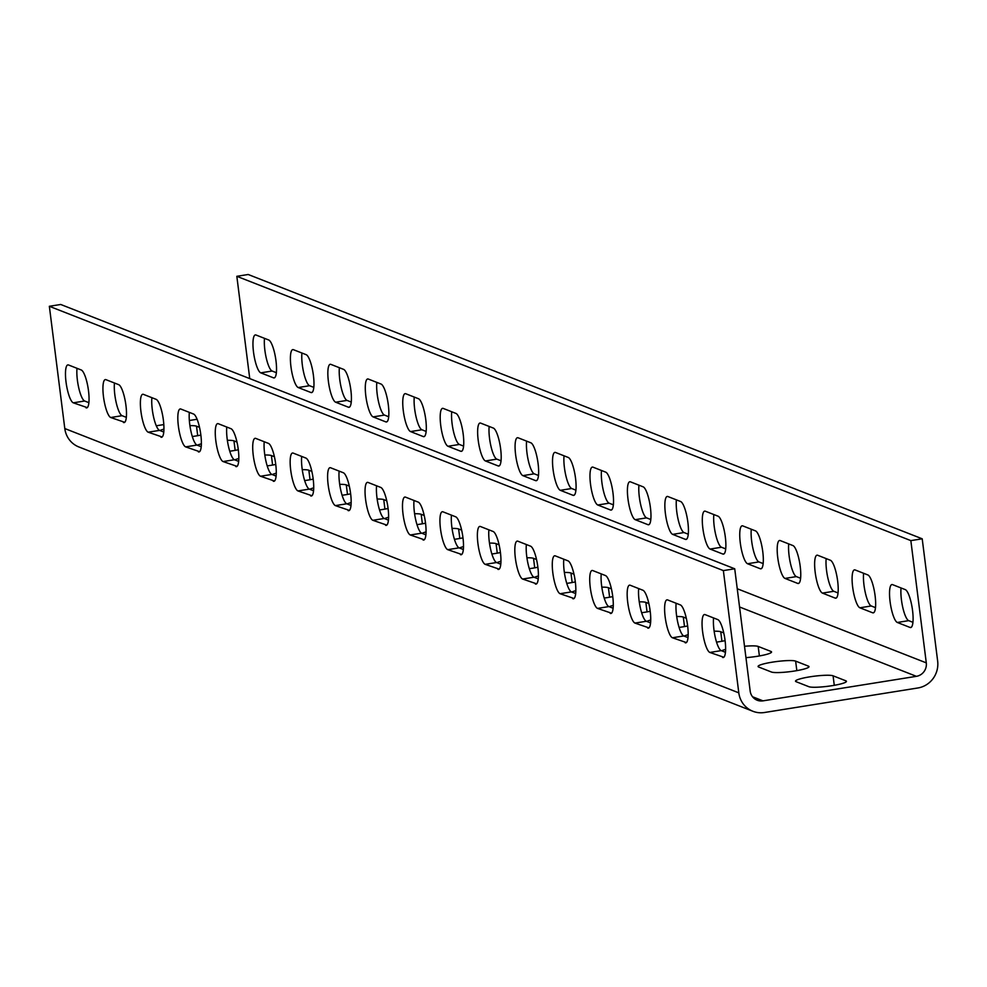<?xml version="1.0" encoding="UTF-8"?>
<svg xmlns="http://www.w3.org/2000/svg" width="987" height="987" viewBox="0 0 987 987"><rect width="100%" height="100%" fill="white"/><g stroke="black" fill="none" stroke-linecap="round" stroke-linejoin="round"><path stroke-width="1.48" d="M752.884 711.269L78.874 446.963A23.688 22.787 -68.6 0 1 64.797 428.543L49.35 306.291L723.36 570.597L738.807 692.849A23.688 22.787 111.4 0 0 752.884 711.269A23.688 22.787 111.4 0 0 764.481 712.503L917.873 687.976A23.688 22.787 111.4 0 0 937.65 661.056L922.203 538.803L910.841 540.617L236.831 276.311L248.193 274.497L922.203 538.803M901.057 587.968A19.246 4.553 80.9 0 0 902.883 607.906A19.246 4.553 80.9 0 0 908.706 620.65L912.926 622.316M863.613 573.287A19.246 4.553 80.9 0 0 865.439 593.224A19.246 4.553 80.9 0 0 871.25 605.969L875.481 607.634M826.168 558.605A19.246 4.553 80.9 0 0 827.994 578.53A19.246 4.553 80.9 0 0 833.805 591.287L838.037 592.953M788.724 543.911A19.246 4.553 80.9 0 0 790.55 563.848A19.246 4.553 80.9 0 0 796.361 576.605L800.593 578.259M751.28 529.229A19.246 4.553 80.9 0 0 753.106 549.167A19.246 4.553 80.9 0 0 758.917 561.924L763.148 563.577M713.835 514.548A19.246 4.553 80.9 0 0 715.661 534.485A19.246 4.553 80.9 0 0 721.472 547.242L725.704 548.895M676.391 499.866A19.246 4.553 80.9 0 0 678.217 519.804A19.246 4.553 80.9 0 0 684.028 532.548L688.26 534.214M638.947 485.185A19.246 4.553 80.9 0 0 640.773 505.11A19.246 4.553 80.9 0 0 646.584 517.867L650.815 519.532M601.502 470.491A19.246 4.553 80.9 0 0 603.328 490.428A19.246 4.553 80.9 0 0 609.139 503.185L613.371 504.838M564.046 455.809A19.246 4.553 80.9 0 0 565.872 475.746A19.246 4.553 80.9 0 0 571.695 488.503L575.927 490.157M526.602 441.127A19.246 4.553 80.9 0 0 528.427 461.065A19.246 4.553 80.9 0 0 534.251 473.822L538.483 475.475M489.157 426.446A19.246 4.553 80.9 0 0 490.983 446.383A19.246 4.553 80.9 0 0 496.806 459.128L501.026 460.793M451.713 411.764A19.246 4.553 80.9 0 0 453.539 431.701A19.246 4.553 80.9 0 0 459.362 444.446L463.582 446.112M414.269 397.082A19.246 4.553 80.9 0 0 416.095 417.007A19.246 4.553 80.9 0 0 421.905 429.764L426.137 431.43M376.824 382.388A19.246 4.553 80.9 0 0 378.65 402.326A19.246 4.553 80.9 0 0 384.461 415.083L388.693 416.736M339.38 367.707A19.246 4.553 80.9 0 0 341.206 387.644A19.246 4.553 80.9 0 0 347.017 400.401L351.249 402.054M301.936 353.025A19.246 4.553 80.9 0 0 303.762 372.963A19.246 4.553 80.9 0 0 309.573 385.72L313.804 387.373M264.491 338.344A19.246 4.553 80.9 0 0 266.317 358.281A19.246 4.553 80.9 0 0 272.128 371.026L276.36 372.691M156.291 425.792L163.817 424.583M189.356 420.499L197.104 419.265M249.748 378.601L236.831 276.311M49.35 306.291L60.713 304.477L734.723 568.783L750.169 691.036A11.844 11.4 111.4 0 0 763 700.856L916.392 676.329A11.844 11.4 111.4 0 0 926.287 662.869L910.841 540.617M722.595 657.441A19.246 4.553 80.9 0 0 723.237 657.527A19.246 4.553 80.9 0 0 724.89 639.12A19.246 4.553 80.9 0 0 717.808 619.602L705.076 614.617A19.246 4.553 80.9 0 0 704.434 614.531A19.246 4.553 80.9 0 0 702.781 632.938A19.246 4.553 80.9 0 0 709.863 652.456L723.829 657.243M685.151 642.759A19.246 4.553 80.9 0 0 685.792 642.845A19.246 4.553 80.9 0 0 687.446 624.438A19.246 4.553 80.9 0 0 680.364 604.92L667.631 599.923A19.246 4.553 80.9 0 0 666.99 599.849A19.246 4.553 80.9 0 0 665.337 618.244A19.246 4.553 80.9 0 0 672.418 637.762L686.384 642.562M647.706 628.077A19.246 4.553 80.9 0 0 648.348 628.164A19.246 4.553 80.9 0 0 650.001 609.756A19.246 4.553 80.9 0 0 642.919 590.238L630.187 585.242A19.246 4.553 80.9 0 0 629.546 585.155A19.246 4.553 80.9 0 0 627.892 603.563A19.246 4.553 80.9 0 0 634.974 623.081L648.94 627.88M610.25 613.396A19.246 4.553 80.9 0 0 610.904 613.47A19.246 4.553 80.9 0 0 612.557 595.075A19.246 4.553 80.9 0 0 605.475 575.557L592.743 570.56A19.246 4.553 80.9 0 0 592.101 570.474A19.246 4.553 80.9 0 0 590.448 588.881A19.246 4.553 80.9 0 0 597.53 608.399L611.496 613.198M572.805 598.702A19.246 4.553 80.9 0 0 573.459 598.788A19.246 4.553 80.9 0 0 575.113 580.381A19.246 4.553 80.9 0 0 568.031 560.863L555.299 555.878A19.246 4.553 80.9 0 0 554.645 555.792A19.246 4.553 80.9 0 0 553.004 574.2A19.246 4.553 80.9 0 0 560.073 593.718L574.052 598.504M535.361 584.02A19.246 4.553 80.9 0 0 536.015 584.107A19.246 4.553 80.9 0 0 537.668 565.699A19.246 4.553 80.9 0 0 530.587 546.181L517.854 541.197A19.246 4.553 80.9 0 0 517.2 541.11A19.246 4.553 80.9 0 0 515.547 559.518A19.246 4.553 80.9 0 0 522.629 579.036L536.607 583.823M497.917 569.339A19.246 4.553 80.9 0 0 498.571 569.425A19.246 4.553 80.9 0 0 500.224 551.017A19.246 4.553 80.9 0 0 493.142 531.5L480.41 526.503A19.246 4.553 80.9 0 0 479.756 526.429A19.246 4.553 80.9 0 0 478.103 544.836A19.246 4.553 80.9 0 0 485.185 564.342L499.163 569.141M460.473 554.657A19.246 4.553 80.9 0 0 461.126 554.743A19.246 4.553 80.9 0 0 462.78 536.336A19.246 4.553 80.9 0 0 455.698 516.818L442.966 511.821A19.246 4.553 80.9 0 0 442.312 511.747A19.246 4.553 80.9 0 0 440.658 530.142A19.246 4.553 80.9 0 0 447.74 549.66L461.719 554.46M423.028 539.975A19.246 4.553 80.9 0 0 423.682 540.049A19.246 4.553 80.9 0 0 425.335 521.654A19.246 4.553 80.9 0 0 418.254 502.136L405.521 497.14A19.246 4.553 80.9 0 0 404.867 497.053A19.246 4.553 80.9 0 0 403.214 515.461A19.246 4.553 80.9 0 0 410.296 534.979L424.262 539.778M385.584 525.294A19.246 4.553 80.9 0 0 386.238 525.368A19.246 4.553 80.9 0 0 387.879 506.96A19.246 4.553 80.9 0 0 380.809 487.455L368.077 482.458A19.246 4.553 80.9 0 0 367.423 482.372A19.246 4.553 80.9 0 0 365.77 500.779A19.246 4.553 80.9 0 0 372.852 520.297L386.818 525.096M348.14 510.6A19.246 4.553 80.9 0 0 348.781 510.686A19.246 4.553 80.9 0 0 350.434 492.279A19.246 4.553 80.9 0 0 343.353 472.761L330.633 467.776A19.246 4.553 80.9 0 0 329.979 467.69A19.246 4.553 80.9 0 0 328.326 486.097A19.246 4.553 80.9 0 0 335.407 505.615L349.373 510.402M310.695 495.918A19.246 4.553 80.9 0 0 311.337 496.005A19.246 4.553 80.9 0 0 312.99 477.597A19.246 4.553 80.9 0 0 305.908 458.079L293.176 453.095A19.246 4.553 80.9 0 0 292.534 453.008A19.246 4.553 80.9 0 0 290.881 471.416A19.246 4.553 80.9 0 0 297.963 490.934L311.929 495.721M273.251 481.237A19.246 4.553 80.9 0 0 273.892 481.323A19.246 4.553 80.9 0 0 275.546 462.915A19.246 4.553 80.9 0 0 268.464 443.397L255.732 438.401A19.246 4.553 80.9 0 0 255.09 438.327A19.246 4.553 80.9 0 0 253.437 456.722A19.246 4.553 80.9 0 0 260.519 476.24L274.485 481.039M235.807 466.555A19.246 4.553 80.9 0 0 236.448 466.641A19.246 4.553 80.9 0 0 238.101 448.234A19.246 4.553 80.9 0 0 231.02 428.716L218.287 423.719A19.246 4.553 80.9 0 0 217.646 423.633A19.246 4.553 80.9 0 0 215.993 442.04A19.246 4.553 80.9 0 0 223.074 461.558L237.04 466.357M198.362 451.873A19.246 4.553 80.9 0 0 199.004 451.947A19.246 4.553 80.9 0 0 200.657 433.552A19.246 4.553 80.9 0 0 193.575 414.034L180.843 409.037A19.246 4.553 80.9 0 0 180.202 408.951A19.246 4.553 80.9 0 0 178.548 427.359A19.246 4.553 80.9 0 0 185.63 446.877L199.596 451.676M160.918 437.192A19.246 4.553 80.9 0 0 161.56 437.266A19.246 4.553 80.9 0 0 163.213 418.858A19.246 4.553 80.9 0 0 156.131 399.34L143.399 394.356A19.246 4.553 80.9 0 0 142.757 394.269A19.246 4.553 80.9 0 0 141.104 412.677A19.246 4.553 80.9 0 0 148.186 432.195L162.152 436.982M123.461 422.498A19.246 4.553 80.9 0 0 124.115 422.584A19.246 4.553 80.9 0 0 125.768 404.176A19.246 4.553 80.9 0 0 118.687 384.659L105.954 379.674A19.246 4.553 80.9 0 0 105.301 379.588A19.246 4.553 80.9 0 0 103.66 397.995A19.246 4.553 80.9 0 0 110.729 417.513L124.707 422.3M86.017 407.816A19.246 4.553 80.9 0 0 86.671 407.902A19.246 4.553 80.9 0 0 88.324 389.495A19.246 4.553 80.9 0 0 81.242 369.977L68.51 364.98A19.246 4.553 80.9 0 0 67.856 364.906A19.246 4.553 80.9 0 0 66.203 383.314A19.246 4.553 80.9 0 0 73.285 402.819L87.263 407.619M709.863 652.456L721.226 650.63L725.457 652.296M721.226 650.63A19.246 4.553 80.9 0 1 715.402 637.886A19.246 4.553 80.9 0 1 713.576 617.948M672.418 637.762L683.781 635.949L688.013 637.614M683.781 635.949A19.246 4.553 80.9 0 1 677.958 623.192A19.246 4.553 80.9 0 1 676.132 603.267M634.974 623.081L646.337 621.267L650.556 622.92M646.337 621.267A19.246 4.553 80.9 0 1 640.514 608.51A19.246 4.553 80.9 0 1 638.688 588.573M597.53 608.399L608.893 606.586L613.112 608.239M608.893 606.586A19.246 4.553 80.9 0 1 603.069 593.829A19.246 4.553 80.9 0 1 601.243 573.891M560.073 593.718L571.436 591.904L575.668 593.557M571.436 591.904A19.246 4.553 80.9 0 1 565.625 579.147A19.246 4.553 80.9 0 1 563.799 559.21M522.629 579.036L533.992 577.21L538.223 578.875M533.992 577.21A19.246 4.553 80.9 0 1 528.181 564.465A19.246 4.553 80.9 0 1 526.355 544.528M485.185 564.342L496.547 562.528L500.779 564.194M496.547 562.528A19.246 4.553 80.9 0 1 490.736 549.784A19.246 4.553 80.9 0 1 488.91 529.846M447.74 549.66L459.103 547.847L463.335 549.5M459.103 547.847A19.246 4.553 80.9 0 1 453.292 535.09A19.246 4.553 80.9 0 1 451.466 515.152M410.296 534.979L421.659 533.165L425.89 534.818M421.659 533.165A19.246 4.553 80.9 0 1 415.848 520.408A19.246 4.553 80.9 0 1 414.022 500.471M372.852 520.297L384.214 518.483L388.446 520.137M384.214 518.483A19.246 4.553 80.9 0 1 378.403 505.726A19.246 4.553 80.9 0 1 376.578 485.789M335.407 505.615L346.77 503.789L351.002 505.455M346.77 503.789A19.246 4.553 80.9 0 1 340.959 491.045A19.246 4.553 80.9 0 1 339.133 471.107M297.963 490.934L309.326 489.108L313.558 490.773M309.326 489.108A19.246 4.553 80.9 0 1 303.515 476.363A19.246 4.553 80.9 0 1 301.689 456.426M260.519 476.24L271.881 474.426L276.113 476.092M271.881 474.426A19.246 4.553 80.9 0 1 266.058 461.669A19.246 4.553 80.9 0 1 264.232 441.744M223.074 461.558L234.437 459.745L238.669 461.398M234.437 459.745A19.246 4.553 80.9 0 1 228.614 446.988A19.246 4.553 80.9 0 1 226.788 427.05M185.63 446.877L196.993 445.063L201.212 446.716M196.993 445.063A19.246 4.553 80.9 0 1 191.17 432.306A19.246 4.553 80.9 0 1 189.344 412.369M148.186 432.195L159.549 430.381L163.768 432.035M159.549 430.381A19.246 4.553 80.9 0 1 153.725 417.624A19.246 4.553 80.9 0 1 151.899 397.687M110.729 417.513L122.092 415.687L126.324 417.353M122.092 415.687A19.246 4.553 80.9 0 1 116.281 402.943A19.246 4.553 80.9 0 1 114.455 383.005M73.285 402.819L84.648 401.006L88.879 402.671M84.648 401.006A19.246 4.553 80.9 0 1 78.837 388.261A19.246 4.553 80.9 0 1 77.011 368.324M723.36 570.597L734.723 568.783M796.151 681.709L808.884 686.705A19.246 2.579 172.8 0 0 829.956 686.002A19.246 2.579 172.8 0 0 846.439 681.338A19.246 2.579 172.8 0 0 845.81 680.796L833.077 675.811A19.246 2.579 172.8 0 0 811.993 676.514A19.246 2.579 172.8 0 0 795.522 681.166A19.246 2.579 172.8 0 0 796.151 681.709M758.707 667.027L771.439 672.024A19.246 2.579 172.8 0 0 792.512 671.32A19.246 2.579 172.8 0 0 808.995 666.657A19.246 2.579 172.8 0 0 808.365 666.114L795.633 661.117A19.246 2.579 172.8 0 0 774.548 661.821A19.246 2.579 172.8 0 0 758.078 666.484A19.246 2.579 172.8 0 0 758.707 667.027M771.069 652.654L770.921 651.432A19.246 2.579 172.8 0 1 771.55 651.975A19.246 2.579 172.8 0 1 745.95 657.638M770.921 651.432L758.189 646.436A19.246 2.579 172.8 0 0 744.519 646.275M721.645 650.803A19.246 2.579 172.8 0 1 725.618 649.384M725.1 640.649A19.246 2.579 172.8 0 1 716.537 642.105M723.755 632.938L720.744 631.754A19.246 2.579 172.8 0 0 714.156 631.199M684.201 636.109A19.246 2.579 172.8 0 1 688.173 634.703M687.655 625.968A19.246 2.579 172.8 0 1 679.093 627.411M686.31 618.257L683.3 617.072A19.246 2.579 172.8 0 0 676.712 616.517M646.756 621.428A19.246 2.579 172.8 0 1 650.729 620.021M650.211 611.286A19.246 2.579 172.8 0 1 641.649 612.73M648.866 603.575L645.843 602.391A19.246 2.579 172.8 0 0 639.268 601.836M609.3 606.746A19.246 2.579 172.8 0 1 613.285 605.339M612.767 596.604A19.246 2.579 172.8 0 1 604.204 598.048M611.422 588.894L608.399 587.709A19.246 2.579 172.8 0 0 601.823 587.154M571.855 592.064A19.246 2.579 172.8 0 1 575.84 590.658M575.31 581.923A19.246 2.579 172.8 0 1 566.76 583.366M573.978 574.2L570.955 573.015A19.246 2.579 172.8 0 0 564.367 572.46M534.411 577.383A19.246 2.579 172.8 0 1 538.396 575.964M537.866 567.241A19.246 2.579 172.8 0 1 529.316 568.685M536.533 559.518L533.511 558.334A19.246 2.579 172.8 0 0 526.922 557.778M496.967 562.701A19.246 2.579 172.8 0 1 500.94 561.282M500.421 552.547A19.246 2.579 172.8 0 1 491.871 553.991M499.089 544.836L496.066 543.652A19.246 2.579 172.8 0 0 489.478 543.097M459.523 548.007A19.246 2.579 172.8 0 1 463.495 546.601M462.977 537.866A19.246 2.579 172.8 0 1 454.427 539.309M461.645 530.155L458.622 528.97A19.246 2.579 172.8 0 0 452.034 528.415M422.078 533.325A19.246 2.579 172.8 0 1 426.051 531.919M425.533 523.184A19.246 2.579 172.8 0 1 416.983 524.628M424.2 515.473L421.178 514.289A19.246 2.579 172.8 0 0 414.589 513.733M384.634 518.644A19.246 2.579 172.8 0 1 388.607 517.237M388.088 508.502A19.246 2.579 172.8 0 1 379.539 509.946M386.756 500.779L383.733 499.595A19.246 2.579 172.8 0 0 377.145 499.04M347.19 503.962A19.246 2.579 172.8 0 1 351.162 502.556M350.644 493.821A19.246 2.579 172.8 0 1 342.094 495.264M349.312 486.097L346.289 484.913A19.246 2.579 172.8 0 0 339.701 484.358M309.745 489.281A19.246 2.579 172.8 0 1 313.718 487.862M313.2 479.127A19.246 2.579 172.8 0 1 304.638 480.583M311.867 471.416L308.845 470.231A19.246 2.579 172.8 0 0 302.256 469.676M272.301 474.587A19.246 2.579 172.8 0 1 276.274 473.18M275.755 464.445A19.246 2.579 172.8 0 1 267.193 465.889M274.411 456.734L271.4 455.55A19.246 2.579 172.8 0 0 264.812 454.995M234.857 459.905A19.246 2.579 172.8 0 1 238.829 458.499M238.311 449.764A19.246 2.579 172.8 0 1 229.749 451.207M236.966 442.053L233.956 440.868A19.246 2.579 172.8 0 0 227.368 440.313M197.412 445.223A19.246 2.579 172.8 0 1 201.385 443.817M200.867 435.082A19.246 2.579 172.8 0 1 192.305 436.525M199.522 427.371L196.512 426.187A19.246 2.579 172.8 0 0 189.923 425.631M159.956 430.542A19.246 2.579 172.8 0 1 163.941 429.135M897.343 622.476L910.076 627.461A19.246 4.553 80.9 0 0 910.717 627.547A19.246 4.553 80.9 0 0 912.37 609.139A19.246 4.553 80.9 0 0 905.289 589.621L892.556 584.637A19.246 4.553 80.9 0 0 891.915 584.551A19.246 4.553 80.9 0 0 890.262 602.958A19.246 4.553 80.9 0 0 897.343 622.476L908.706 620.65M859.899 607.795L872.619 612.779A19.246 4.553 80.9 0 0 873.273 612.865A19.246 4.553 80.9 0 0 874.926 594.458A19.246 4.553 80.9 0 0 867.844 574.94L855.112 569.943A19.246 4.553 80.9 0 0 854.458 569.869A19.246 4.553 80.9 0 0 852.817 588.277A19.246 4.553 80.9 0 0 859.899 607.795L871.25 605.969M822.442 593.101L835.175 598.097A19.246 4.553 80.9 0 0 835.829 598.184A19.246 4.553 80.9 0 0 837.482 579.776A19.246 4.553 80.9 0 0 830.4 560.258L817.668 555.262A19.246 4.553 80.9 0 0 817.014 555.188A19.246 4.553 80.9 0 0 815.361 573.583A19.246 4.553 80.9 0 0 822.442 593.101L833.805 591.287M784.998 578.419L797.73 583.416A19.246 4.553 80.9 0 0 798.384 583.49A19.246 4.553 80.9 0 0 800.038 565.095A19.246 4.553 80.9 0 0 792.956 545.577L780.223 540.58A19.246 4.553 80.9 0 0 779.57 540.494A19.246 4.553 80.9 0 0 777.916 558.901A19.246 4.553 80.9 0 0 784.998 578.419L796.361 576.605M747.554 563.737L760.286 568.734A19.246 4.553 80.9 0 0 760.94 568.808A19.246 4.553 80.9 0 0 762.593 550.401A19.246 4.553 80.9 0 0 755.511 530.895L742.779 525.898A19.246 4.553 80.9 0 0 742.125 525.812A19.246 4.553 80.9 0 0 740.472 544.219A19.246 4.553 80.9 0 0 747.554 563.737L758.917 561.924M710.109 549.056L722.842 554.04A19.246 4.553 80.9 0 0 723.496 554.126A19.246 4.553 80.9 0 0 725.149 535.719A19.246 4.553 80.9 0 0 718.067 516.201L705.335 511.217A19.246 4.553 80.9 0 0 704.681 511.13A19.246 4.553 80.9 0 0 703.028 529.538A19.246 4.553 80.9 0 0 710.109 549.056L721.472 547.242M672.665 534.374L685.397 539.358A19.246 4.553 80.9 0 0 686.051 539.445A19.246 4.553 80.9 0 0 687.705 521.037A19.246 4.553 80.9 0 0 680.623 501.519L667.891 496.535A19.246 4.553 80.9 0 0 667.237 496.449A19.246 4.553 80.9 0 0 665.583 514.856A19.246 4.553 80.9 0 0 672.665 534.374L684.028 532.548M635.221 519.68L647.953 524.677A19.246 4.553 80.9 0 0 648.607 524.763A19.246 4.553 80.9 0 0 650.248 506.356A19.246 4.553 80.9 0 0 643.166 486.838L630.446 481.841A19.246 4.553 80.9 0 0 629.792 481.767A19.246 4.553 80.9 0 0 628.139 500.175A19.246 4.553 80.9 0 0 635.221 519.68L646.584 517.867M597.777 504.999L610.509 509.995A19.246 4.553 80.9 0 0 611.15 510.082A19.246 4.553 80.9 0 0 612.804 491.674A19.246 4.553 80.9 0 0 605.722 472.156L592.99 467.159A19.246 4.553 80.9 0 0 592.348 467.085A19.246 4.553 80.9 0 0 590.695 485.481A19.246 4.553 80.9 0 0 597.777 504.999L609.139 503.185M560.332 490.317L573.065 495.314A19.246 4.553 80.9 0 0 573.706 495.388A19.246 4.553 80.9 0 0 575.359 476.992A19.246 4.553 80.9 0 0 568.278 457.474L555.545 452.478A19.246 4.553 80.9 0 0 554.904 452.391A19.246 4.553 80.9 0 0 553.251 470.799A19.246 4.553 80.9 0 0 560.332 490.317L571.695 488.503M522.888 475.635L535.62 480.632A19.246 4.553 80.9 0 0 536.262 480.706A19.246 4.553 80.9 0 0 537.915 462.298A19.246 4.553 80.9 0 0 530.833 442.793L518.101 437.796A19.246 4.553 80.9 0 0 517.459 437.71A19.246 4.553 80.9 0 0 515.806 456.117A19.246 4.553 80.9 0 0 522.888 475.635L534.251 473.822M485.444 460.954L498.176 465.938A19.246 4.553 80.9 0 0 498.817 466.024A19.246 4.553 80.9 0 0 500.471 447.617A19.246 4.553 80.9 0 0 493.389 428.099L480.657 423.115A19.246 4.553 80.9 0 0 480.015 423.028A19.246 4.553 80.9 0 0 478.362 441.436A19.246 4.553 80.9 0 0 485.444 460.954L496.806 459.128M447.999 446.272L460.732 451.256A19.246 4.553 80.9 0 0 461.373 451.343A19.246 4.553 80.9 0 0 463.026 432.935A19.246 4.553 80.9 0 0 455.945 413.417L443.212 408.421A19.246 4.553 80.9 0 0 442.571 408.347A19.246 4.553 80.9 0 0 440.918 426.754A19.246 4.553 80.9 0 0 447.999 446.272L459.362 444.446M410.555 431.578L423.275 436.575A19.246 4.553 80.9 0 0 423.929 436.661A19.246 4.553 80.9 0 0 425.582 418.254A19.246 4.553 80.9 0 0 418.5 398.736L405.768 393.739A19.246 4.553 80.9 0 0 405.126 393.665A19.246 4.553 80.9 0 0 403.473 412.06A19.246 4.553 80.9 0 0 410.555 431.578L421.905 429.764M373.098 416.896L385.831 421.893A19.246 4.553 80.9 0 0 386.485 421.967A19.246 4.553 80.9 0 0 388.138 403.572A19.246 4.553 80.9 0 0 381.056 384.054L368.324 379.057A19.246 4.553 80.9 0 0 367.67 378.971A19.246 4.553 80.9 0 0 366.017 397.379A19.246 4.553 80.9 0 0 373.098 416.896L384.461 415.083M335.654 402.215L348.386 407.212A19.246 4.553 80.9 0 0 349.04 407.286A19.246 4.553 80.9 0 0 350.693 388.878A19.246 4.553 80.9 0 0 343.612 369.372L330.879 364.376A19.246 4.553 80.9 0 0 330.226 364.289A19.246 4.553 80.9 0 0 328.572 382.697A19.246 4.553 80.9 0 0 335.654 402.215L347.017 400.401M298.21 387.533L310.942 392.518A19.246 4.553 80.9 0 0 311.596 392.604A19.246 4.553 80.9 0 0 313.249 374.196A19.246 4.553 80.9 0 0 306.167 354.678L293.435 349.694A19.246 4.553 80.9 0 0 292.781 349.608A19.246 4.553 80.9 0 0 291.128 368.015A19.246 4.553 80.9 0 0 298.21 387.533L309.573 385.72M260.765 372.852L273.498 377.836A19.246 4.553 80.9 0 0 274.152 377.922A19.246 4.553 80.9 0 0 275.805 359.515A19.246 4.553 80.9 0 0 268.723 339.997L255.991 335.012A19.246 4.553 80.9 0 0 255.337 334.926A19.246 4.553 80.9 0 0 253.684 353.334A19.246 4.553 80.9 0 0 260.765 372.852L272.128 371.026M738.807 692.849L64.797 428.543M763 700.856L752.538 696.76M916.392 676.329L739.559 606.98M926.287 662.869L737.252 588.745M911.309 627.263L910.076 627.461M873.865 612.582L872.619 612.779M836.421 597.9L835.175 598.097M798.976 583.218L797.73 583.416M761.532 568.537L760.286 568.734M724.088 553.843L722.842 554.04M686.631 539.161L685.397 539.358M649.187 524.479L647.953 524.677M611.743 509.798L610.509 509.995M574.298 495.116L573.065 495.314M536.854 480.422L535.62 480.632M499.41 465.741L498.176 465.938M461.965 451.059L460.732 451.256M424.521 436.377L423.275 436.575M387.077 421.696L385.831 421.893M349.632 407.014L348.386 407.212M312.188 392.32L310.942 392.518M274.744 377.639L273.498 377.836M845.958 682.017L845.81 680.796M834.274 685.311L833.077 675.811M808.513 667.335L808.365 666.114M796.83 670.629L795.633 661.117M759.385 655.948L758.189 646.436M721.941 641.266L720.744 631.754M684.497 626.572L683.3 617.072M647.053 611.891L645.843 602.391M609.608 597.209L608.399 587.709M572.164 582.527L570.955 573.015M534.72 567.846L533.511 558.334M497.263 553.152L496.066 543.652M459.819 538.47L458.622 528.97M422.374 523.789L421.178 514.289M384.93 509.107L383.733 499.595M347.486 494.425L346.289 484.913M310.041 479.744L308.845 470.231M272.597 465.05L271.4 455.55M235.153 450.368L233.956 440.868M197.708 435.686L196.512 426.187"/></g></svg>
